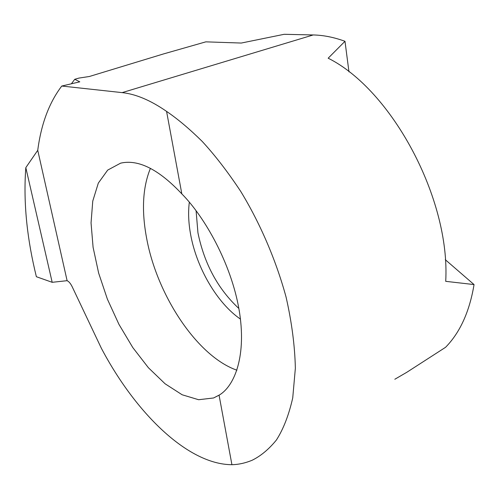 <?xml version="1.0" encoding="UTF-8"?>
<svg xmlns="http://www.w3.org/2000/svg" width="499" height="499" viewBox="0 0 499 499"><rect width="100%" height="100%" fill="white"/><g stroke="black" fill="none" stroke-linecap="round" stroke-linejoin="round"><path stroke-width="0.75" d="M52.183 282.309L25.817 167.639C23.409 199.544 26.391 233.632 34.755 269.903L36.371 276.714L52.183 282.309L67.109 280.681L37.743 150.299C41.155 124.033 49.164 102.613 61.776 86.04L79.79 81.83L74.75 79.285L71.394 83.788M74.75 79.285L78.967 78.081L89.377 76.49L163.41 53.961L205.838 41.847L241.267 43.051L284.174 34.3L313.216 34.955C323.383 35.167 333.968 37.282 344.99 41.292L348.969 71.868M231.923 464.7L219.067 395.189C234.723 386.126 246.93 355.388 239.033 309.492C231.124 263.559 204.659 216.828 181.836 193.899L166.572 111.396C177.731 118.987 189.601 128.985 202.189 141.392C215.069 155.364 227.918 172.043 240.743 191.429C259.58 222.342 275.76 259.181 286.089 297.148C291.784 322.304 294.872 346.007 295.358 368.256L292.738 397.865C288.877 414.968 283.438 429.015 276.421 439.999C268.849 449.287 260.728 456.049 252.064 460.29C245.302 463.078 238.591 464.544 231.923 464.7C187.624 464.55 135.304 412.654 101.359 348.258L72.193 286.757C70.602 283.532 68.912 281.511 67.109 280.681M181.836 193.899C158.738 169.336 138.323 159.094 120.596 163.167L107.69 170.097L98.322 183.096L92.758 201.091L91.049 222.891L93.088 247.292L98.646 273.096L107.391 299.151L118.937 324.338L132.79 347.56L148.403 367.732L165.107 383.8L182.135 394.765L198.614 399.724L213.566 397.977L219.067 395.189M61.776 86.04L122.124 92.621C135.772 94.055 150.586 100.311 166.572 111.396M394.815 379.259L406.797 372.298L445.557 347.31C460.047 332.54 469.54 311.626 474.05 284.573L445.713 281.336C450.478 198.596 391.54 89.72 328.167 58.202L344.99 41.292M474.05 284.573L445.276 259.673M25.817 167.639L37.743 150.299M150.424 168.338C142.558 187.605 141.385 211.37 146.893 239.645C157.628 296.169 197.542 356.548 236.944 370.208M122.124 92.621L313.216 34.955M189.327 202.226C188.067 212.181 188.51 222.978 190.643 234.611C196.606 267.813 217.102 303.143 240.456 319.104M196.088 210.721L197.947 232.821C204.322 263.828 217.957 289.046 238.859 308.476M219.36 394.996L213.566 397.977"/></g></svg>
